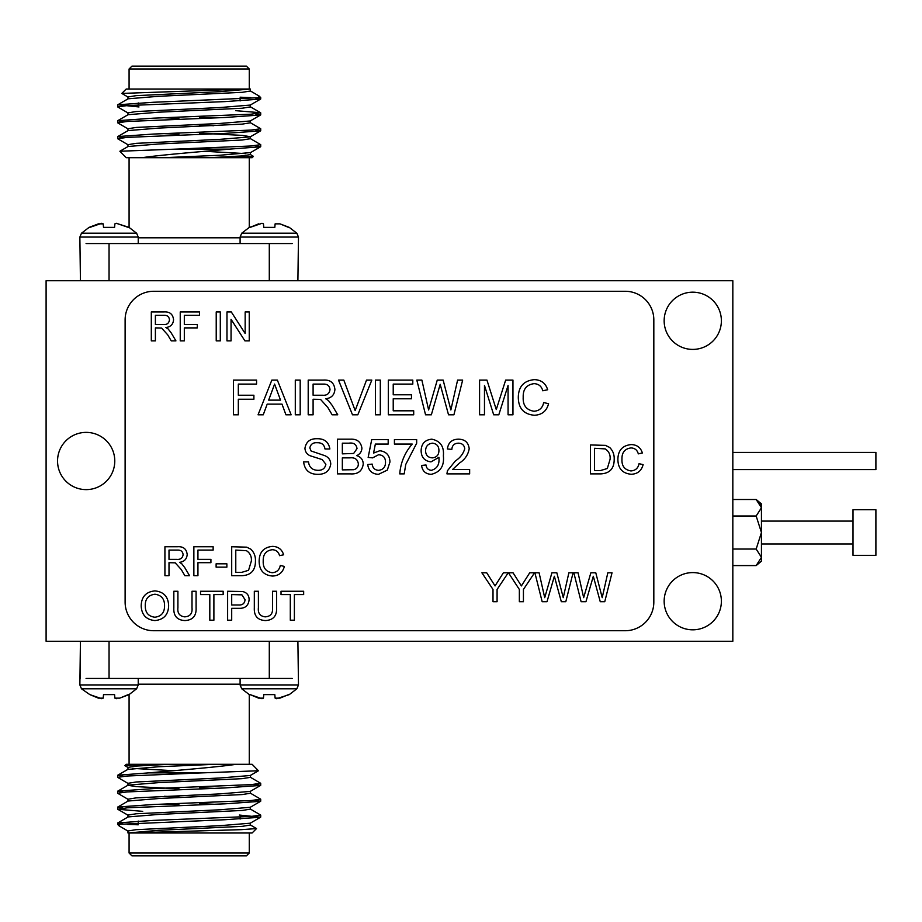 <?xml version="1.0" encoding="UTF-8"?>
<svg xmlns="http://www.w3.org/2000/svg" width="922" height="922" viewBox="0 0 922 922"><rect width="100%" height="100%" fill="white"/><g stroke="black" fill="none" stroke-linecap="round" stroke-linejoin="round"><path stroke-width="1.38" d="M459.559 462.994L452.656 469.436L469.644 469.436L469.644 473.885L446.94 473.885L447.401 470.796L455.41 460.908C460.113 457.877 463.224 453.843 464.746 448.795C464.273 445.153 462.164 443.286 458.418 443.171C454.327 443.309 452.137 445.384 451.838 449.406L447.389 448.968C448.265 442.537 451.976 439.275 458.511 439.172C464.918 439.321 468.48 442.514 469.194 448.749C468.134 454.765 464.918 459.513 459.559 462.994M443.378 455.825C444.392 466.048 440.324 472.214 431.162 474.334C425.549 474.012 422.357 471.05 421.573 465.437L426.022 464.988C426.413 468.272 428.211 470.047 431.392 470.324C436.982 468.733 439.506 464.688 438.953 458.188L438.93 457.335L430.977 461.876C424.569 461.023 421.285 457.3 421.123 450.697C421.389 443.724 424.927 439.886 431.761 439.172C440.336 440.947 444.208 446.49 443.378 455.825M330.768 464.031C329.592 470.888 325.385 474.323 318.159 474.334C309.515 474.415 304.663 470.255 303.615 461.876L308.513 461.876C309.204 467.35 312.351 470.174 317.94 470.324C322.4 470.439 325.04 468.422 325.869 464.273L322.17 459.582L310.069 455.733C306.853 454.235 305.147 451.734 304.952 448.23C306.081 441.753 310.103 438.584 316.995 438.722C324.371 438.561 328.67 441.984 329.869 448.968L324.982 448.968C324.256 444.669 321.663 442.595 317.191 442.733C313.111 442.445 310.656 444.173 309.838 447.908L311.083 450.985L324.74 455.641C328.532 457.208 330.537 460.009 330.768 464.031M523.2 397.175C522.774 405.3 526.347 409.99 533.942 411.247C539.347 410.866 542.597 407.973 543.669 402.557L548.567 403.698C546.654 411.051 541.929 414.912 534.391 415.257C523.731 414.324 518.371 408.296 518.302 397.198C518.533 386.525 523.857 380.682 534.299 379.645C541.156 379.829 545.617 383.195 547.68 389.741L542.781 390.79C541.571 386.249 538.667 383.875 534.057 383.656C526.554 384.681 522.935 389.188 523.2 397.175M484.476 385.431L484.476 414.808L479.578 414.808L479.578 380.095L486.943 380.095L496.267 409.552L505.659 380.095L512.955 380.095L512.955 414.808L508.068 414.808L508.068 385.431L498.802 414.808L493.685 414.808L484.476 385.431M438.872 388.83L431.346 414.808L425.561 414.808L416.813 380.095L421.873 380.095L428.615 409.956L437.259 380.095L443.148 380.095L450.87 409.956L457.6 380.095L462.66 380.095L453.912 414.808L448.53 414.808L440.186 384.29L438.872 388.83M413.701 410.809L413.701 414.808L388.323 414.808L388.323 380.095L412.802 380.095L412.802 384.094L393.221 384.094L393.221 394.777L411.477 394.777L411.477 398.788L393.221 398.788L393.221 410.809L413.701 410.809M380.313 380.095L380.313 414.808L375.415 414.808L375.415 380.095L380.313 380.095M371.82 380.095L357.817 414.808L352.504 414.808L338.512 380.095L343.814 380.095L355.166 410.578L366.518 380.095L371.82 380.095M313.1 399.238L313.1 414.808L308.202 414.808L308.202 380.095L323.265 380.095C330.26 379.599 334.144 382.722 334.917 389.453C334.421 394.985 331.355 398.097 325.708 398.788L328.405 400.494L332.058 405.231L337.752 414.808L332.139 414.808L327.817 407.478L320.533 399.387L313.1 399.238M226.87 563.815L226.87 567.145L216.117 567.145L216.117 563.815L226.87 563.815M197.942 562.697L197.942 575.685L193.862 575.685L193.862 546.746L213.143 546.746L213.143 550.088L197.942 550.088L197.942 559.354L210.919 559.354L210.919 562.697L197.942 562.697M184.319 327.898L184.319 340.875L180.239 340.875L180.239 311.947L199.532 311.947L199.532 315.289L184.319 315.289L184.319 324.556L197.308 324.556L197.308 327.898L184.319 327.898M220.3 311.947L220.3 340.875L216.221 340.875L216.221 311.947L220.3 311.947M231.053 319.289L231.053 340.875L226.973 340.875L226.973 311.947L231.295 311.947L245.16 333.534L245.16 311.947L249.24 311.947L249.24 340.875L244.918 340.875L231.053 319.289M169.003 562.697L169.003 575.685L164.923 575.685L164.923 546.746L177.485 546.746C183.305 546.343 186.544 548.936 187.189 554.548C186.774 559.158 184.216 561.752 179.513 562.328L181.761 563.757L184.803 567.698L189.552 575.685L184.873 575.685L181.277 569.577L175.203 562.835L169.003 562.697M238.325 399.238L238.325 414.808L233.427 414.808L233.427 380.095L256.57 380.095L256.57 384.094L238.325 384.094L238.325 395.227L253.896 395.227L253.896 399.238L238.325 399.238M294.383 594.598L294.383 620.195L290.303 620.195L290.303 594.598L281.026 594.598L281.026 591.256L303.661 591.256L303.661 594.598L294.383 594.598M265.202 616.853C270.619 616.495 273.05 613.453 272.497 607.713L272.497 591.256L276.577 591.256L276.577 607.909C276.957 615.873 273.269 620.091 265.524 620.564C257.653 620.195 253.93 615.977 254.322 607.909L254.322 591.256L258.402 591.256L258.402 607.713C257.803 613.188 260.073 616.23 265.202 616.853M231.699 608.324L231.699 620.195L227.619 620.195L227.619 591.256L242.532 591.532C246.796 592.466 248.998 595.151 249.124 599.577C248.537 605.673 245.091 608.589 238.786 608.324L231.699 608.324M497.085 589.458L497.085 601.709L493.005 601.709L493.005 589.458L481.883 572.781L486.712 572.781L495.056 585.931L503.389 572.781L508.218 572.781L497.085 589.458M523.431 589.458L523.431 601.709L519.351 601.709L519.351 589.458L508.448 572.781L513.047 572.781L521.391 585.931L529.724 572.781L534.553 572.781L523.431 589.458M553.269 580.065L547 601.709L542.171 601.709L534.887 572.781L539.093 572.781L544.718 597.663L551.921 572.781L556.83 572.781L563.261 597.663L568.874 572.781L573.092 572.781L565.797 601.709L561.314 601.709L554.364 576.273L553.269 580.065M592.212 580.065L585.943 601.709L581.114 601.709L573.83 572.781L578.048 572.781L583.661 597.663L590.864 572.781L595.773 572.781L602.204 597.663L607.828 572.781L612.035 572.781L604.751 601.709L600.257 601.709L593.307 576.273L592.212 580.065M155.392 327.898L155.392 340.875L151.312 340.875L151.312 311.947L163.862 311.947C169.694 311.532 172.921 314.137 173.567 319.75C173.163 324.36 170.605 326.953 165.891 327.529L168.138 328.947L171.192 332.888L175.929 340.875L171.262 340.875L167.654 334.767L161.581 328.036L155.392 327.898M168.634 605.777C168.323 614.767 163.747 619.699 154.908 620.564C146.264 619.722 141.688 614.905 141.193 606.111C141.331 596.868 145.918 591.797 154.931 590.887C163.77 591.786 168.334 596.741 168.634 605.777M184.711 616.853C190.128 616.495 192.56 613.453 192.007 607.713L192.007 591.256L196.086 591.256L196.086 607.909C196.467 615.873 192.779 620.091 185.022 620.564C177.162 620.195 173.428 615.977 173.832 607.909L173.832 591.256L177.911 591.256L177.911 607.713C177.312 613.188 179.583 616.23 184.711 616.853M213.892 594.598L213.892 620.195L209.813 620.195L209.813 594.598L200.535 594.598L200.535 591.256L223.159 591.256L223.159 594.598L213.892 594.598M267.196 404.124L263.243 414.808L258.056 414.808L271.84 380.095L277.361 380.095L291.145 414.808L285.947 414.808L281.994 404.124L267.196 404.124M255.44 561.06C255.475 570.315 251.015 575.19 242.06 575.685L231.699 575.685L231.699 546.746L246.704 547.161L250.911 549.235C254.138 552.462 255.648 556.404 255.44 561.06M263.219 560.979C262.874 567.756 265.859 571.663 272.174 572.712C276.681 572.389 279.389 569.98 280.288 565.463L284.368 566.419C282.766 572.55 278.836 575.766 272.555 576.054C263.669 575.27 259.197 570.257 259.14 561.002C259.336 552.105 263.784 547.23 272.474 546.377C278.19 546.527 281.913 549.328 283.63 554.79L279.55 555.666C278.536 551.875 276.116 549.892 272.278 549.719C266.032 550.572 263.012 554.329 263.219 560.979M300.192 380.095L300.192 414.808L295.294 414.808L295.294 380.095L300.192 380.095M363.256 463.939C362.231 471.05 357.978 474.357 350.475 473.885L337.44 473.885L337.44 439.172L350.441 439.172C357.068 438.872 360.894 441.868 361.92 448.173C361.689 451.676 359.949 454.166 356.71 455.641C360.848 456.886 363.038 459.663 363.256 463.939M387.309 470.116L378.493 474.334C372.211 474.035 368.616 470.773 367.705 464.538L372.165 464.1C372.626 467.961 374.747 470.036 378.527 470.324C383.183 469.794 385.511 467.097 385.511 462.245C385.465 457.543 383.149 455.042 378.55 454.753L372.603 457.865L368.155 457.416L371.716 439.621L388.185 439.621L388.185 444.07L375.358 444.07L373.583 453.059L379.772 450.743C386.306 451.538 389.695 455.284 389.96 461.98L387.309 470.116M399.756 473.885C400.632 462.59 404.793 452.656 412.226 444.07L394.42 444.07L394.42 439.621L416.675 439.621L416.675 443.217L405.749 464.458L404.205 473.885L399.756 473.885M614.19 459.271C614.225 468.526 609.765 473.389 600.81 473.885L590.449 473.885L590.449 444.957L605.454 445.372L609.661 447.447C612.888 450.674 614.398 454.615 614.19 459.271M621.97 459.191C621.624 465.967 624.609 469.874 630.925 470.923C635.431 470.6 638.139 468.192 639.038 463.674L643.118 464.63C641.516 470.762 637.586 473.966 631.305 474.265C622.419 473.482 617.947 468.457 617.89 459.214C618.086 450.316 622.534 445.441 631.224 444.588C636.941 444.738 640.663 447.539 642.38 452.99L638.301 453.866C637.286 450.086 634.866 448.104 631.028 447.919C624.782 448.784 621.762 452.541 621.97 459.191M292.274 243.558L86.069 243.558M199.475 149.11L199.475 148.246M199.475 134.347L199.475 132.353M199.475 118.442L199.475 116.46M258.287 97.605L259.197 96.095L260.707 97.605L153.398 102.273L117.751 104.785L138.992 106.952M235.629 110.652L260.592 112.738L251.118 114.19L153.398 118.166L117.751 120.678L123.237 121.808M199.475 125.173L213.904 125.703M250.242 122.649L260.707 128.757L251.107 130.083L153.398 134.059L117.751 136.571L123.237 137.701M250.242 138.542L260.707 144.662L251.118 145.987L176.298 149.11L229.716 149.11C201.607 151.634 161.373 154.827 142.08 157.697L126.222 157.697L119.883 151.243L176.298 149.11M255.106 97.963L260.592 99.092L224.933 101.604L127.213 105.581L117.636 106.906L128.1 113.026M255.106 113.855L260.592 114.985L224.933 117.497L127.236 121.474L117.636 122.799L128.1 128.919M255.106 129.76L260.592 130.878L224.933 133.402L127.213 137.378L117.636 138.703L128.1 144.812M255.106 145.653L260.592 146.782L229.716 149.11M117.751 104.785L128.1 98.804L158.561 96.303L242.175 92.327L250.381 91.013L250.381 89.019L247.084 89.019L121.819 93.422L126.222 89.019L249.263 89.019L249.263 68.989L129.08 68.989L129.08 89.019M250.381 89.019L219.77 91.67L136.156 95.646L127.962 96.971L127.962 98.954M129.08 68.989L131.938 66.13L246.393 66.13L249.263 68.989M259.197 96.095L250.242 90.852M121.819 93.422L128.1 97.121M240.1 97.202L250.761 97.605M232.183 157.697L253.446 156.371L252.121 157.697L142.08 157.697M129.08 157.697L129.08 227.411M109.05 243.558L114.927 243.558M263.404 243.558L269.293 243.558L269.293 280.737M80.433 280.737L79.868 237.069L138.231 237.069L138.231 243.535M288.505 227.388L279.988 223.862L275.125 223.862L279.988 223.862L289.278 227.388L296.861 233.22L298.474 237.069L297.898 280.737M253.446 156.371L250.242 154.435M88.65 243.558L89.837 243.558M240.1 100.947L240.1 98.965M250.381 104.912L250.381 106.906L242.175 108.231L158.561 112.207L128.1 114.697L117.751 120.678M164.427 117.751L178.868 118.385M250.381 120.817L250.381 122.799L242.175 124.124L158.561 128.1L128.1 130.59L117.751 136.571M164.427 133.655L178.868 134.278M199.475 133.183L242.175 135.384L250.381 136.71L250.381 138.692L242.175 140.017L158.561 143.993L128.1 146.494L119.883 151.243M204.603 151.289L245.586 153.605M163.459 157.697L219.77 155.253L250.381 152.603L250.381 154.596L242.175 155.922L209.363 157.697M260.592 99.092L250.242 105.073L219.77 107.563L136.156 111.539L127.962 112.864L127.962 114.858M199.475 117.29L213.904 117.912M260.592 114.985L250.242 120.966L219.77 123.467L136.156 127.432L127.962 128.757L127.962 130.751M260.592 130.878L250.242 136.871L219.77 139.36L136.156 143.336L127.962 144.662L127.962 146.644M199.475 149.076L200.189 149.11M114.893 223.862L116.345 223.297L114.893 223.862L114.582 227.388L103.518 227.388L103.206 223.862L98.354 223.862L89.054 227.388L81.482 233.22L79.868 237.069M275.125 223.862L274.814 227.388L263.761 227.388L263.45 223.862L261.986 223.297L249.297 227.388L241.714 233.22L240.1 237.069L240.1 243.558M128.262 227.388L116.345 223.297L129.045 227.388L136.617 233.22L81.482 233.208M103.206 223.862L101.754 223.297L103.206 223.862M98.354 223.862L89.837 227.388L101.754 223.297M240.1 237.069L298.474 237.069L296.861 233.208L241.714 233.208M263.45 223.862L261.986 223.297L263.45 223.862M258.586 223.862L250.069 227.388L261.986 223.297M732.829 280.737L46.1 280.737L46.1 641.263L732.829 641.263L732.829 280.737M853.011 509.728L853.011 555.332L875.9 555.332L875.9 509.728L853.011 509.728M756.167 499.493L761.445 507.757L761.445 503.919L756.167 499.493L732.829 499.493M732.829 516.009L756.167 516.009L761.445 507.757L759.889 503.377M756.167 516.009L761.445 532.536L756.167 549.051L732.829 549.051M756.167 549.051L761.445 557.314L756.167 565.578L732.829 565.578M761.445 507.757L761.445 561.152L756.167 565.578M732.829 452.414L875.9 452.414L875.9 469.586L732.829 469.586M625.208 630.729A28.617 28.617 0 0 0 653.825 602.124L653.825 319.876A28.617 28.617 0 0 0 625.208 291.271L153.72 291.271A28.617 28.617 0 0 0 125.115 319.876L125.115 602.124A28.617 28.617 0 0 0 153.72 630.729L625.208 630.729M114.777 461A28.617 28.617 0 0 0 71.847 436.221A28.617 28.617 0 0 0 71.847 485.779A28.617 28.617 0 0 0 114.777 461M721.384 320.787A28.617 28.617 0 0 0 678.465 296.008A28.617 28.617 0 0 0 678.465 345.577A28.617 28.617 0 0 0 721.384 320.787M721.384 601.213A28.617 28.617 0 0 0 678.465 576.423A28.617 28.617 0 0 0 678.465 625.992A28.617 28.617 0 0 0 721.384 601.213M292.274 678.442L86.069 678.442M114.939 678.442L109.05 678.442L109.05 641.263M103.206 698.138L98.354 698.138L89.837 694.612L101.754 698.703L103.206 698.138L103.518 694.612L114.582 694.612L114.893 698.138L119.745 698.138L129.045 694.612L136.617 688.78L138.231 684.931L138.231 678.442M136.617 688.792L81.482 688.792L89.837 694.612M119.745 698.138L128.262 694.612L119.745 698.138L114.893 698.138L116.345 698.703M289.681 678.442L288.505 678.442M269.293 678.442L263.404 678.442M263.45 698.138L258.586 698.138L250.069 694.612L261.986 698.703L263.45 698.138L263.761 694.612L274.814 694.612L275.125 698.138L276.588 698.703L289.278 694.612L296.861 688.78L298.474 684.931L297.898 641.263M249.263 764.303L249.263 694.589L250.069 694.612M279.988 698.138L288.505 694.612L279.988 698.138L275.125 698.138L276.588 698.703M249.297 694.612L241.714 688.78L296.861 688.792M138.231 684.931L79.868 684.931L81.482 688.792L79.868 684.931L80.433 641.263L80.433 678.408M120.044 824.395L119.134 825.905L117.636 824.395L224.933 819.727L260.592 817.215L250.242 823.196L219.77 825.697L136.156 829.673L127.962 830.987L127.962 832.981L158.561 830.33L242.175 826.354L250.381 825.029L250.381 823.046M123.237 824.038L117.636 823.046L128.1 816.927L158.561 814.437L242.175 810.461L250.381 809.136L250.381 807.142M178.868 804.71L164.427 804.088M123.237 808.145L117.636 807.142L128.1 801.034L158.561 798.533L242.175 794.568L250.381 793.243L250.381 791.249M178.868 788.817L136.156 786.616L127.962 785.29L127.962 783.308L136.156 781.983L219.77 778.007L250.242 775.506L258.448 770.757L202.045 772.89L148.615 772.89C176.724 770.366 216.97 767.173 236.263 764.303L252.121 764.303L258.448 770.757M123.237 792.24L117.636 791.249L128.1 785.129L158.561 782.64L242.175 778.664L250.381 777.338L250.381 775.356M178.868 772.924L178.153 772.89M146.149 764.303L124.885 765.629L126.222 764.303L168.968 764.303L136.156 766.078L127.962 767.404L127.962 769.397L158.561 766.747L214.872 764.303L236.263 764.303M117.751 822.908L153.398 820.396L251.118 816.419L260.707 815.094L250.242 808.974M117.751 807.015L153.398 804.503L251.107 800.527L260.707 799.201L250.242 793.081M117.751 791.122L153.398 788.598L251.118 784.622L260.707 783.297L250.242 777.188M123.237 776.347L117.751 775.218L148.615 772.89M127.962 832.981L241.218 829.662L256.523 828.578L250.242 824.879M138.231 824.798L127.582 824.395M119.134 825.905L128.1 831.148M260.592 817.215L239.34 815.048M142.703 811.348L117.751 809.262L127.224 807.81L224.933 803.834L260.592 801.322L255.106 800.192M178.868 796.827L164.427 796.297M128.1 799.351L117.636 793.243L127.224 791.917L224.933 787.941L260.592 785.429L255.106 784.299M128.1 783.458L117.636 777.338L127.213 776.013L202.045 772.89M124.885 765.629L128.1 767.565M127.962 817.088L127.962 815.094L136.156 813.769L219.77 809.793L250.242 807.303L260.592 801.322M213.904 804.249L199.475 803.615M127.962 801.183L127.962 799.201L136.156 797.876L219.77 793.9L250.242 791.41L260.592 785.429M213.904 788.345L199.475 787.722M173.739 770.711L132.745 768.395M168.968 764.303L214.872 764.303M129.08 853.011L249.263 853.011L246.393 855.87L131.938 855.87L129.08 853.011L129.08 832.981L252.121 832.981L256.523 828.578M138.231 821.053L138.231 823.035M178.868 772.89L178.868 773.754M178.868 787.653L178.868 789.647M178.868 803.558L178.868 805.54M155.392 315.289L155.392 324.556L163.136 324.556C166.847 324.89 168.957 323.311 169.487 319.83C169.106 316.695 167.285 315.186 164.012 315.289L155.392 315.289M154.954 594.229C148.212 595.128 144.984 599.104 145.273 606.157C145.33 612.738 148.534 616.426 154.896 617.221C161.408 616.369 164.623 612.531 164.554 605.742C164.623 598.977 161.419 595.139 154.954 594.229M231.699 594.598L231.699 604.982L238.671 604.982C242.578 605.201 244.71 603.426 245.045 599.692L241.933 594.851L231.699 594.598M272.232 390.513L268.671 400.125L280.519 400.125L274.595 384.094L272.232 390.513M169.003 550.088L169.003 559.354L176.759 559.354C180.458 559.689 182.579 558.121 183.109 554.641C182.729 551.494 180.908 549.985 177.635 550.088L169.003 550.088M235.778 550.088L235.778 572.343L241.737 572.343L248.571 570.292L251.36 560.991C251.729 556.462 250.081 553.027 246.428 550.688L235.778 550.088M313.1 384.094L313.1 395.227L322.4 395.227C326.849 395.63 329.385 393.74 330.018 389.557C329.569 385.788 327.379 383.967 323.449 384.094L313.1 384.094M342.339 443.171L342.339 453.855L353.668 453.451L357.021 448.599C356.33 444.3 353.633 442.502 348.954 443.171L342.339 443.171M342.339 457.865L342.339 469.886L353.518 469.713C356.653 469.044 358.266 467.097 358.358 463.87C357.655 459.352 354.866 457.347 349.991 457.865L342.339 457.865M432.337 457.865C436.648 457.427 438.837 455.007 438.93 450.593C438.895 446.156 436.74 443.678 432.441 443.171C427.981 443.736 425.687 446.317 425.572 450.927C425.791 455.261 428.05 457.566 432.337 457.865M594.529 448.299L594.529 470.554L600.487 470.554L607.321 468.503L610.11 459.202C610.479 454.673 608.831 451.238 605.178 448.887L594.529 448.299M138.231 237.807L240.1 237.807M109.05 243.546L109.05 280.737M241.714 688.792L240.1 684.931L298.474 684.931M269.293 678.454L269.293 641.263M240.1 684.193L138.231 684.193M178.868 135.108L178.868 133.114M178.868 119.203L178.868 117.221M117.636 104.924L117.636 106.906M117.636 120.805L117.636 122.799M117.636 136.71L117.636 138.692M260.707 97.605L260.707 98.954M260.707 112.864L260.707 114.858M260.707 128.757L260.707 130.751M260.707 144.662L260.707 146.644M249.263 157.697L249.263 227.411M138.231 104.912L138.231 102.93M260.592 112.738L250.242 106.745M250.242 152.764L260.592 146.782M136.617 233.208L138.231 237.069M853.011 521.091L761.445 521.091M853.011 543.98L761.445 543.98M240.1 684.931L240.1 678.465M79.868 684.931L79.868 678.454M128.1 769.236L117.751 775.218M117.751 809.262L128.1 815.255M240.1 817.088L240.1 819.07M129.08 764.303L129.08 694.589M249.263 832.981L249.263 853.011M260.707 817.076L260.707 815.094M260.707 801.195L260.707 799.201M260.707 785.29L260.707 783.308M117.636 824.395L117.636 823.046M117.636 809.136L117.636 807.142M117.636 793.243L117.636 791.249M117.636 777.338L117.636 775.356M199.475 786.892L199.475 788.886M199.475 802.797L199.475 804.779"/></g></svg>
